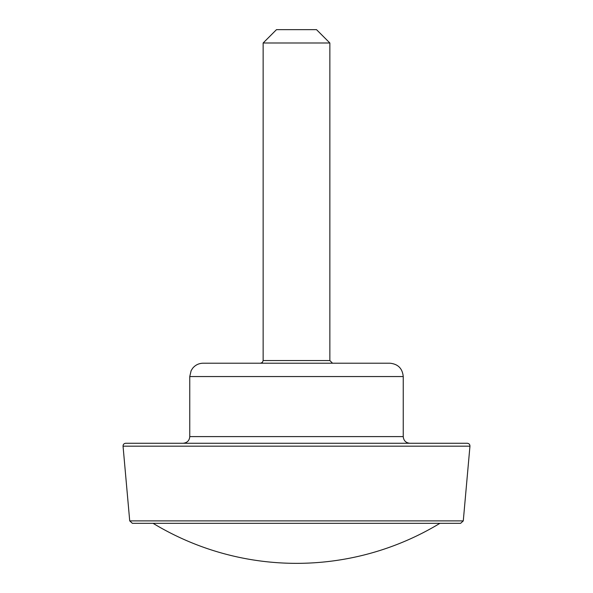 <?xml version="1.0" encoding="UTF-8"?>
<svg xmlns="http://www.w3.org/2000/svg" width="593" height="593" viewBox="0 0 593 593"><rect width="100%" height="100%" fill="white"/><g stroke="black" fill="none" stroke-linecap="round" stroke-linejoin="round"><path stroke-width="0.89" d="M389.897 363.212L203.102 363.212C198.833 363.309 195.342 364.999 192.621 368.297L191.124 370.684L189.76 376.555L403.24 376.555C402.447 368.453 397.999 364.006 389.897 363.212M329.856 360.544L332.525 363.212L260.475 363.212L262.38 362.419L263.144 360.544L263.144 42.992L329.856 42.992L329.856 360.544L263.144 360.544M329.856 42.992L316.514 29.65L276.486 29.65L263.144 42.992M469.952 446.173L463.281 520.891L460.62 523.322L132.38 523.322L129.719 520.891L123.047 446.173C123.085 444.431 123.974 443.46 125.709 443.267L467.291 443.267C469.026 443.46 469.915 444.431 469.952 446.173L123.047 446.173M409.911 443.267C405.857 442.875 403.633 440.651 403.24 436.596L403.24 376.555M463.281 520.891L129.719 520.891M403.24 436.596L189.76 436.596C189.441 440.577 187.218 442.801 183.089 443.267M153.068 523.322A276.998 276.998 0 0 0 439.932 523.322M189.76 436.596L189.76 376.555"/></g></svg>
